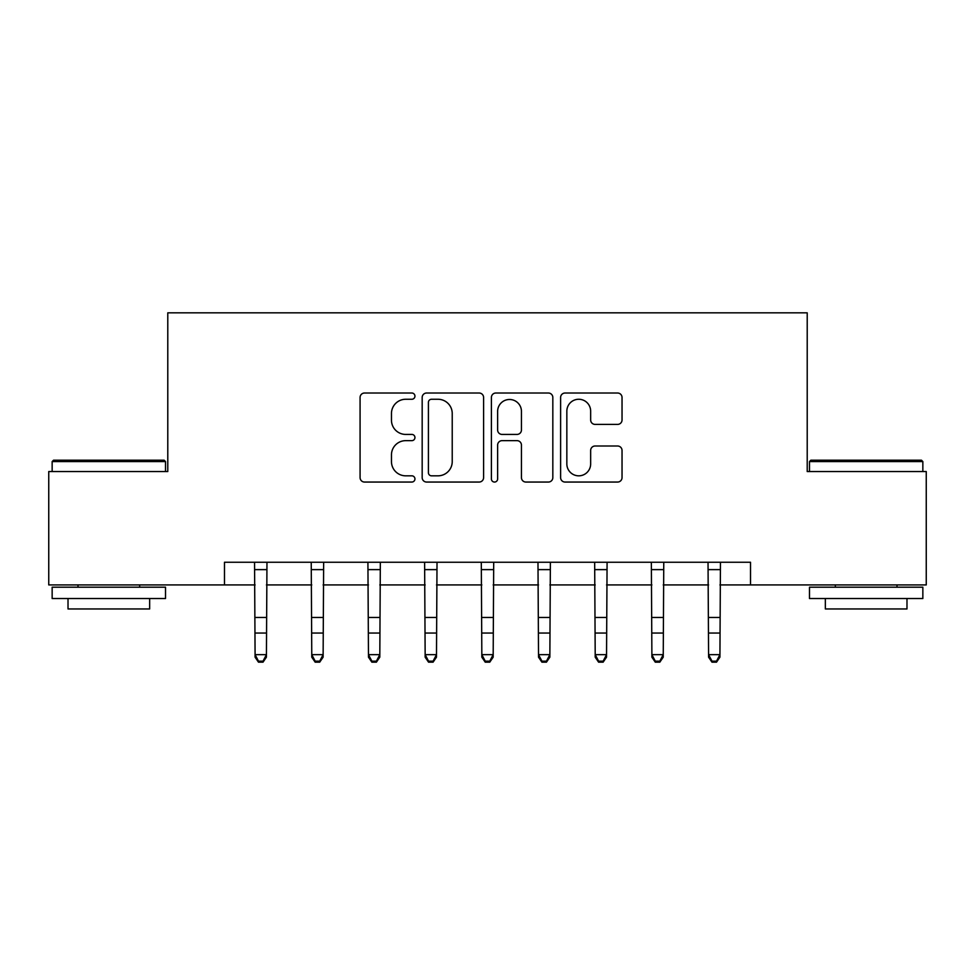 <?xml version="1.0" encoding="UTF-8"?>
<svg xmlns="http://www.w3.org/2000/svg" width="975" height="975" viewBox="0 0 975 975"><rect width="100%" height="100%" fill="white"/><g stroke="black" fill="none" stroke-linecap="round" stroke-linejoin="round"><path stroke-width="1.46" d="M414.948 396.143A3.12 3.12 0 0 0 411.828 393.023L364.528 393.023A4.448 4.448 0 0 0 360.08 397.483L360.08 477.604A4.448 4.448 0 0 0 364.528 482.052L411.828 482.052A3.12 3.12 0 0 0 414.948 478.932A3.12 3.12 0 0 0 411.828 475.824L405.71 475.824A14.247 14.247 0 0 1 391.462 461.577L391.462 454.898A14.247 14.247 0 0 1 405.71 440.651L411.828 440.651A3.12 3.12 0 0 0 414.948 437.543A3.12 3.12 0 0 0 411.828 434.423L405.71 434.423A14.247 14.247 0 0 1 391.462 420.176L391.462 413.51A14.247 14.247 0 0 1 405.71 399.263L411.828 399.263A3.12 3.12 0 0 0 414.948 396.143M617.589 424.405A4.448 4.448 0 0 0 622.038 419.957L622.038 397.483A4.448 4.448 0 0 0 617.589 393.023L565.061 393.023A4.448 4.448 0 0 0 560.613 397.483L560.613 477.604A4.448 4.448 0 0 0 565.061 482.052L617.589 482.052A4.448 4.448 0 0 0 622.038 477.604L622.038 450.45A4.448 4.448 0 0 0 617.589 446.002L595.116 446.002A4.448 4.448 0 0 0 590.655 450.45L590.655 463.917A11.907 11.907 0 0 1 578.748 475.824A11.907 11.907 0 0 1 566.841 463.917L566.841 411.17A11.907 11.907 0 0 1 578.748 399.263A11.907 11.907 0 0 1 590.655 411.17L590.655 419.957A4.448 4.448 0 0 0 595.116 424.405L617.589 424.405M224.482 584.927L48.75 584.927L48.75 471.547L167.785 471.547L167.785 312.829L807.215 312.829L807.215 471.547L926.25 471.547L926.25 584.927L750.518 584.927L750.518 562.246L224.482 562.246L224.482 584.927L255.084 584.927M483.6 397.483A4.448 4.448 0 0 0 479.152 393.023L426.623 393.023A4.448 4.448 0 0 0 422.175 397.483L422.175 477.604A4.448 4.448 0 0 0 426.623 482.052L479.152 482.052A4.448 4.448 0 0 0 483.6 477.604L483.6 397.483M495.848 393.023L548.377 393.023A4.448 4.448 0 0 1 552.825 397.483L552.825 477.604A4.448 4.448 0 0 1 548.377 482.052L525.891 482.052A4.448 4.448 0 0 1 521.442 477.604L521.442 445.112A4.448 4.448 0 0 0 516.994 440.651L502.076 440.651A4.448 4.448 0 0 0 497.628 445.112L497.628 478.932A3.12 3.12 0 0 1 494.508 482.052A3.12 3.12 0 0 1 491.4 478.932L491.4 397.483A4.448 4.448 0 0 1 495.848 393.023M266.419 584.927L311.768 584.927M323.115 584.927L368.465 584.927M379.799 584.927L425.149 584.927M436.483 584.927L481.833 584.927M493.167 584.927L538.517 584.927M549.851 584.927L595.201 584.927M606.535 584.927L651.885 584.927M663.232 584.927L708.581 584.927M719.916 584.927L750.518 584.927M431.523 399.263A3.12 3.12 0 0 0 428.415 402.37L428.415 472.704A3.12 3.12 0 0 0 431.523 475.824L437.982 475.824A14.247 14.247 0 0 0 452.229 461.577L452.229 413.51A14.247 14.247 0 0 0 437.982 399.263L431.523 399.263M521.442 411.389A11.907 11.907 0 0 0 509.535 399.482A11.907 11.907 0 0 0 497.628 411.389L497.628 429.975A4.448 4.448 0 0 0 502.076 434.423L516.994 434.423A4.448 4.448 0 0 0 521.442 429.975L521.442 411.389M266.967 562.246L266.419 657.174L263.018 662.171L263.018 661.16L258.485 661.16L258.485 662.171L263.018 662.171M254.548 562.246L255.084 654.652L266.419 654.652L263.018 661.16M258.485 662.171L255.084 657.174L255.084 654.652L258.485 661.16M323.651 562.246L323.115 657.174L319.715 662.171L319.715 661.16L315.169 661.16L315.169 662.171L319.715 662.171M311.232 562.246L311.768 654.652L323.115 654.652L319.715 661.16M315.169 662.171L311.768 657.174L311.768 654.652L315.169 661.16M380.335 562.246L379.799 657.174L376.399 662.171L376.399 661.16L371.865 661.16L371.865 662.171L376.399 662.171M367.916 562.246L368.465 654.652L379.799 654.652L376.399 661.16M371.865 662.171L368.465 657.174L368.465 654.652L371.865 661.16M437.019 562.246L436.483 657.174L433.083 662.171L433.083 661.16L428.549 661.16L428.549 662.171L433.083 662.171M424.612 562.246L425.149 654.652L436.483 654.652L433.083 661.16M428.549 662.171L425.149 657.174L425.149 654.652L428.549 661.16M493.703 562.246L493.167 657.174L489.767 662.171L489.767 661.16L485.233 661.16L485.233 662.171L489.767 662.171M481.297 562.246L481.833 654.652L493.167 654.652L489.767 661.16M485.233 662.171L481.833 657.174L481.833 654.652L485.233 661.16M53.515 460.212L164.166 460.212L165.518 461.577L52.15 461.577L53.515 460.212M108.834 598.528L52.15 598.528L52.15 587.194L165.518 587.194L165.518 598.528L108.834 598.528M149.65 598.528L149.65 608.961L68.018 608.961L68.018 598.528M810.834 460.212L921.485 460.212L922.85 461.577L809.482 461.577L810.834 460.212M866.166 598.528L809.482 598.528L809.482 587.194L922.85 587.194L922.85 598.528L866.166 598.528M906.982 598.528L906.982 608.961L825.35 608.961L825.35 598.528M550.388 562.246L549.851 657.174L546.451 662.171L546.451 661.16L541.917 661.16L541.917 662.171L546.451 662.171M537.981 562.246L538.517 654.652L549.851 654.652L546.451 661.16M541.917 662.171L538.517 657.174L538.517 654.652L541.917 661.16M607.084 562.246L606.535 657.174L603.135 662.171L603.135 661.16L598.601 661.16L598.601 662.171L603.135 662.171M594.665 562.246L595.201 654.652L606.535 654.652L603.135 661.16M598.601 662.171L595.201 657.174L595.201 654.652L598.601 661.16M663.768 562.246L663.232 657.174L659.831 662.171L659.831 661.16L655.285 661.16L655.285 662.171L659.831 662.171M651.349 562.246L651.885 654.652L663.232 654.652L659.831 661.16M655.285 662.171L651.885 657.174L651.885 654.652L655.285 661.16M720.452 562.246L719.916 657.174L716.515 662.171L716.515 661.16L711.982 661.16L711.982 662.171L716.515 662.171M708.033 562.246L708.581 654.652L719.916 654.652L716.515 661.16M711.982 662.171L708.581 657.174L708.581 654.652L711.982 661.16M266.419 617.48L255.084 617.48M266.419 633.043L255.084 633.043M266.419 569.619L255.084 569.619M323.115 617.48L311.768 617.48M323.115 633.043L311.768 633.043M323.115 569.619L311.768 569.619M379.799 617.48L368.465 617.48M379.799 633.043L368.465 633.043M379.799 569.619L368.465 569.619M436.483 617.48L425.149 617.48M436.483 633.043L425.149 633.043M436.483 569.619L425.149 569.619M493.167 617.48L481.833 617.48M493.167 633.043L481.833 633.043M493.167 569.619L481.833 569.619M549.851 617.48L538.517 617.48M549.851 633.043L538.517 633.043M549.851 569.619L538.517 569.619M606.535 617.48L595.201 617.48M606.535 633.043L595.201 633.043M606.535 569.619L595.201 569.619M663.232 617.48L651.885 617.48M663.232 633.043L651.885 633.043M663.232 569.619L651.885 569.619M719.916 617.48L708.581 617.48M719.916 633.043L708.581 633.043M719.916 569.619L708.581 569.619M52.15 471.547L52.15 461.577M78 587.194L78 584.927M139.669 587.194L139.669 584.927M165.518 471.547L165.518 461.577M809.482 471.547L809.482 461.577M835.331 587.194L835.331 584.927M897 587.194L897 584.927M922.85 471.547L922.85 461.577"/></g></svg>
